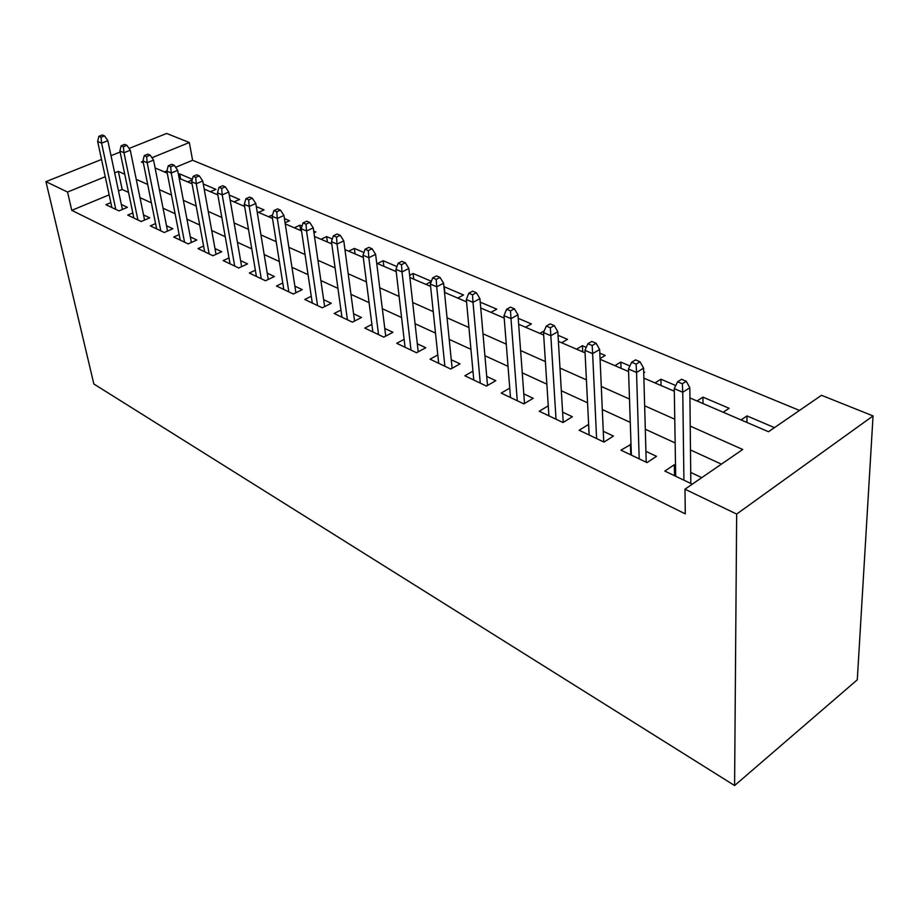 <?xml version="1.0" encoding="UTF-8"?>
<svg xmlns="http://www.w3.org/2000/svg" width="919" height="919" viewBox="0 0 919 919"><rect width="100%" height="100%" fill="white"/><g stroke="black" fill="none" stroke-linecap="round" stroke-linejoin="round"><path stroke-width="1.38" d="M689.928 397.938L768.514 431.735L821.494 395.296L873.05 415.916L857.289 679.807L734.591 785.538L93.853 383.993L45.95 181.652L67.546 192.048L71.762 210.348L685.287 513.87L684.977 489.195L742.724 449.483L690.226 426.094M129.074 148.464L166.661 133.462L189.337 142.525L151.934 157.735M799.484 410.437L192.588 160.262L189.337 142.525M675.522 465.29L674.328 464.727L664.851 471.091L692.26 484.152L701.737 477.627L690.72 472.435M631.008 444.337L620.957 450.172L647.033 462.602L656.499 456.329L645.919 451.355M588.631 424.394L579.142 430.241L603.99 442.085L613.433 436.065L603.266 431.287M548.252 405.819L539.269 411.241L562.968 422.533L572.376 416.744L562.6 412.149M509.746 388.117L501.211 393.102L523.841 403.878L533.204 398.306L523.796 393.883M472.963 371.161L464.842 375.768L486.461 386.072L495.789 380.696L486.714 376.434M437.789 354.918L430.046 359.18L450.735 369.047L460.005 363.867L451.252 359.743M404.13 339.341L396.721 343.304L416.548 352.747L425.75 347.738L417.306 343.775M371.885 324.396L364.797 328.083L383.786 337.135L392.941 332.299L384.785 328.462M340.96 310.036L334.16 313.482L352.391 322.167L361.477 317.492L353.585 313.781M311.277 296.24L304.752 299.468L322.259 307.808L331.277 303.281L323.649 299.686M282.765 282.972L276.493 286.004L293.322 294.011L302.271 289.634L294.873 286.154M255.356 270.197L249.325 273.046L265.499 280.755L274.39 276.516L267.222 273.138M228.992 257.906L223.179 260.582L238.745 268.003L247.556 263.891L240.617 260.617M203.604 246.051L197.999 248.589L212.99 255.735L221.732 251.737L214.989 248.555M179.136 234.621L173.725 237.022L188.177 243.903L196.85 240.02L190.302 236.941M155.552 223.593L150.325 225.867L164.26 232.507L172.864 228.739L166.5 225.741M132.807 212.944L127.741 215.103L141.193 221.513L149.717 217.837L143.536 214.931M180.606 178.895L179.665 173.898L192.347 179.308M210.417 191.715L215.896 189.36L203.271 183.972M234.046 201.881L239.56 199.457L229.279 195.069M258.515 212.404L264.075 209.911L256.309 206.591M285.074 222.766L289.474 220.744L284.43 218.596M300.697 230.543L299.893 225.189L302.029 226.097M313.953 232.852L315.814 231.979L313.701 231.083M327.382 242.019L326.624 236.597L332.322 239.032M355.079 253.931L354.355 248.429L363.924 252.507M383.843 266.303L383.166 260.72L396.916 266.579M413.734 279.158L413.113 273.494L431.39 281.283M444.83 292.529L444.256 286.774L463.544 294.999L457.731 298.078M490.918 312.345L496.765 309.175L480.223 302.121M525.519 327.233L531.4 323.947L518.213 318.33M561.624 342.753L567.517 339.364L558.028 335.309M582.726 351.828L582.416 345.716L586.276 347.359M600.05 358.536L605.242 355.458L599.808 353.137M621.037 368.301L620.807 362.086L629.894 365.969M643.725 372.85L644.678 372.275L643.702 371.862M661.083 385.532L660.945 379.214L675.775 385.543M703.001 403.556L702.966 397.134L729.135 408.3L723.184 412.24M192.588 160.262L175.621 167.304M166.913 170.911L164.432 171.933M178.447 174.415L179.665 173.898M187.591 181.893L192.174 179.952M243.73 206.04L244.511 205.695M268.555 216.712L272.575 214.897M294.287 227.786L299.893 225.189M320.972 239.262L326.624 236.597M348.669 251.174L354.355 248.429M377.445 263.546L383.166 260.72M395.25 271.197L396.1 270.772M409.621 275.252L413.113 273.494M425.865 284.373L431.275 281.582M539.775 333.367L544.255 330.829M576.512 349.163L582.416 345.716M614.88 365.659L620.807 362.086M655.006 382.924L660.945 379.214M697.016 400.983L702.966 397.134M741.036 419.914L746.998 415.916L774.43 427.622L768.479 431.723M721.404 464.141L690.479 449.965M675.155 442.947L645.299 429.253M630.273 422.372L602.301 409.552M587.551 402.786L561.325 390.77M546.851 384.131L522.245 372.85M508.023 366.336L484.91 355.733M470.942 349.335L449.219 339.375M435.503 333.092L415.055 323.718M401.58 317.537L382.338 308.727M369.093 302.65L350.966 294.344M337.939 288.371L320.869 280.548M308.06 274.666L291.955 267.291M279.353 261.513L264.178 254.552M251.772 248.877L237.447 242.306M225.235 236.711L211.715 230.508M199.699 225.006L186.936 219.147M175.104 213.725L163.042 208.199M151.382 202.858L139.998 197.631M128.511 192.37L122.158 189.463L118.494 190.98M109.154 194.851L71.762 210.348M110.843 202.662L105.938 204.707L118.93 210.899L127.385 207.326L121.365 204.5M684.977 489.195L736.659 514.077L734.591 785.538M736.659 514.077L873.05 415.916M143.042 161.353L141.377 162.02L143.341 162.87M155.093 167.924L167.247 173.151M179.182 178.286L192.06 183.823M204.19 189.038L217.837 194.908M230.164 200.204L244.626 206.43M257.159 211.818L272.506 218.412M285.246 223.891L301.524 230.899M314.482 236.47L331.759 243.903M344.947 249.566L363.292 257.458M376.71 263.236L396.204 271.61M409.874 277.492L430.597 286.406M444.509 292.391L466.553 301.869M480.729 307.968L504.209 318.066M518.649 324.281L543.669 335.033M558.396 341.363L585.07 352.839M600.084 359.295L628.562 371.54M643.874 378.134L674.305 391.218M120.113 152.049L111.015 155.679M101.527 159.458L45.95 181.652M124.731 174.231L118.356 171.382L114.668 172.887M105.248 176.712L67.546 192.048M674.764 419.213L644.644 405.796M629.492 399.041L601.29 386.485M586.414 379.857L559.981 368.082M545.392 361.592L520.591 350.541M506.277 344.166L482.992 333.792M468.931 327.532L447.048 317.79M433.24 311.633L412.677 302.477M399.11 296.435L379.754 287.808M366.428 281.88L348.198 273.759M335.102 267.923L317.928 260.284M305.051 254.54L288.876 247.337M276.205 241.697L260.95 234.896M248.486 229.348L234.092 222.938M221.835 217.481L208.257 211.427M196.184 206.051L183.363 200.342M171.485 195.058L159.378 189.659M147.683 184.455L136.253 179.354M122.158 189.463L118.356 171.382M746.917 422.441L746.998 415.916M589.09 434.986L588.562 424.36M630.779 454.848L630.411 444.049M674.512 475.697L674.328 464.727M122.411 209.429L107.845 140.699L101.595 143.146L115.794 209.406M101.044 137.253L104.525 135.897L102.319 134.967L98.85 136.322L101.044 137.253L101.595 143.146L97.655 141.457L111.888 207.545M107.845 140.699L104.525 135.897M98.85 136.322L97.655 141.457M144.582 220.055L130.28 150.222L123.985 152.749L137.896 219.94M123.422 146.741L126.937 145.351L124.662 144.386L121.147 145.776L123.422 146.741L123.985 152.749L119.895 150.992L133.864 218.021M130.28 150.222L126.937 145.351M121.147 145.776L119.895 150.992M167.557 231.071L153.553 160.101L147.189 162.697L160.802 230.853M146.638 156.586L150.176 155.15L147.81 154.151L144.272 155.587L146.638 156.586L147.189 162.697L142.95 160.871L156.621 228.865M153.553 160.101L150.176 155.15M144.272 155.587L142.95 160.871M191.359 242.49L177.677 170.337L171.256 173.013L184.535 242.168M170.716 166.798L174.288 165.317L171.83 164.283L168.257 165.753L170.716 166.798L171.256 173.013L166.856 171.129L180.204 240.1M177.677 170.337L174.288 165.317M168.257 165.753L166.856 171.129M216.034 254.333L202.731 180.974L196.252 183.731L209.164 253.908M195.701 177.39L199.308 175.874L196.769 174.805L193.162 176.322L195.701 177.39L196.252 183.731L191.68 181.767L204.661 251.76M202.731 180.974L199.308 175.874M193.162 176.322L191.68 181.767M241.651 266.648L228.751 192.025L222.214 194.851L234.713 266.085M221.674 188.406L225.304 186.844L222.662 185.73L219.032 187.292L221.674 188.406L222.214 194.851L217.47 192.818L230.049 263.856M228.751 192.025L225.304 186.844M219.032 187.292L217.47 192.818M268.256 279.445L255.804 203.501L249.21 206.43L261.26 278.733M248.67 199.86L252.334 198.24L249.589 197.08L245.924 198.688L248.67 199.86L249.21 206.43L244.27 204.317L256.401 276.424M255.804 203.501L252.334 198.24M245.924 198.688L244.27 204.317M295.895 292.747L283.937 215.448L277.297 218.469L288.842 291.886M276.768 211.772L280.456 210.106L277.595 208.9L273.908 210.554L276.768 211.772L277.297 218.469L272.162 216.264L283.799 289.485M283.937 215.448L280.456 210.106M273.908 210.554L272.162 216.264M324.648 306.613L313.241 227.889L306.544 231.002L317.537 305.556M306.016 224.179L309.737 222.455L306.762 221.192L303.04 222.915L306.016 224.179L306.544 231.002L301.191 228.705L312.288 303.063M313.241 227.889L309.737 222.455M303.04 222.915L301.191 228.705M354.562 321.053L343.775 240.858L337.032 244.075L347.416 319.801M336.503 237.102L340.26 235.321L337.147 234.012L333.402 235.792L336.503 237.102L337.032 244.075L331.449 241.674L341.948 317.193M343.775 240.858L340.26 235.321M333.402 235.792L331.449 241.674M385.727 336.113L375.618 254.368L368.829 257.699L378.548 334.631M368.301 250.588L372.092 248.75L368.841 247.383L365.061 249.221L368.301 250.588L368.829 257.699L363.005 255.206L372.85 331.92M375.618 254.368L372.092 248.75M365.061 249.221L363.005 255.206M418.214 351.839L408.863 268.486L402.017 271.932L411 350.105M401.511 264.672L405.313 262.765L401.925 261.341L398.122 263.236L401.511 264.672L402.017 271.932L395.94 269.324L405.061 347.267M408.863 268.486L405.313 262.765M398.122 263.236L395.94 269.324M452.114 368.278L443.59 283.236L436.709 286.797L444.876 366.244M436.203 279.387L440.04 277.412L436.491 275.918L432.665 277.883L436.203 279.387L436.709 286.797L430.345 284.074L438.673 363.292M443.59 283.236L440.04 277.412M432.665 277.883L430.345 284.074M487.507 385.475L479.925 298.652L472.998 302.351L480.269 383.12M472.504 294.781L476.364 292.736L472.653 291.174L468.793 293.207L472.504 294.781L472.998 302.351L466.335 299.502L473.779 380.029M479.925 298.652L476.364 292.736M468.793 293.207L466.335 299.502M524.508 403.487L517.96 314.803L510.987 318.64L517.271 400.753M510.516 310.898L514.387 308.773L510.504 307.141L506.633 309.255L510.516 310.898L510.987 318.64L504.014 315.654L510.493 397.525M517.96 314.803L514.387 308.773M506.633 309.255L504.014 315.654M563.209 422.384L557.822 331.725L550.826 335.711L556.018 419.213M550.355 327.796L554.249 325.59L550.182 323.879L546.288 326.073L550.355 327.796L550.826 335.711L543.508 332.575L548.907 415.836M557.822 331.725L554.249 325.59M546.288 326.073L543.508 332.575M603.737 441.959L599.647 349.484L592.629 353.631L596.603 438.57M592.181 345.533L596.086 343.235L591.813 341.431L587.896 343.717L592.181 345.533L592.629 353.631L584.943 350.346L589.159 435.009M599.647 349.484L596.086 343.235M587.896 343.717L584.943 350.346M646.218 462.211L643.599 368.14L636.545 372.459L639.199 458.857M636.12 364.165L640.038 361.776L635.546 359.88L631.617 362.258L636.12 364.165L636.545 372.459L628.481 369.001L631.376 455.135M643.599 368.14L640.038 361.776M631.617 362.258L628.481 369.001M690.835 483.474L689.824 387.761L682.76 392.264L683.92 480.177M682.346 383.774L686.286 381.282L681.553 379.283L677.613 381.764L682.346 383.774L682.76 392.264L674.259 388.622L675.706 476.26M689.824 387.761L686.286 381.282M677.613 381.764L674.259 388.622"/></g></svg>
